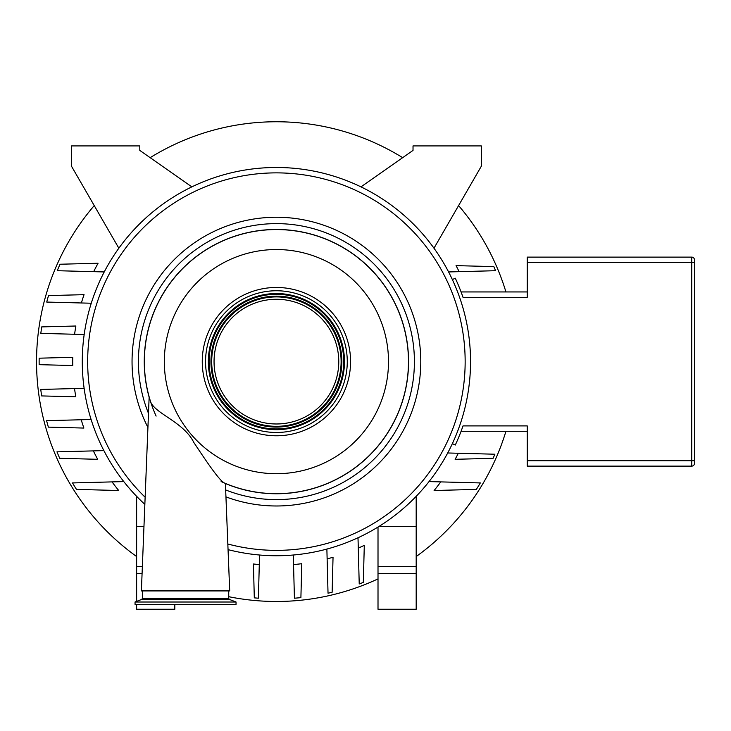 <?xml version="1.0" encoding="UTF-8"?>
<svg xmlns="http://www.w3.org/2000/svg" width="731" height="731" viewBox="0 0 731 731"><rect width="100%" height="100%" fill="white"/><g stroke="black" fill="none" stroke-linecap="round" stroke-linejoin="round"><path stroke-width="1.1" d="M694.45 372.636L694.45 355.933M149.636 398.587L149.151 396.86L149.636 398.587M150.239 400.579A132.055 132.055 0 0 1 256.709 231.042A132.055 132.055 0 0 1 408.465 361.617A132.055 132.055 0 0 1 224.253 482.935A132.055 132.055 0 0 0 408.465 361.617A132.055 132.055 0 0 0 256.709 231.042A132.055 132.055 0 0 0 150.239 400.579C153.144 413.207 183.39 421.303 193.861 442.547C202.816 455.833 218.149 479.554 224.253 482.935L224.682 483.118M221.118 481.537A132.055 132.055 0 0 0 407.057 380.869A132.055 132.055 0 0 0 258.061 230.841A132.055 132.055 0 0 0 156.114 416.085A132.055 132.055 0 0 1 258.061 230.841A132.055 132.055 0 0 1 407.057 380.869A132.055 132.055 0 0 1 221.118 481.537M225.669 489.944A138.004 138.004 0 0 0 411.973 387.448A138.004 138.004 0 0 0 276.409 223.622A138.004 138.004 0 0 0 148.484 413.371M225.404 483.419L229.708 590.913L141.385 590.913L149.151 396.86M219.008 337.256A62.363 62.363 0 0 1 300.77 304.215A62.363 62.363 0 0 1 333.82 385.977A62.363 62.363 0 0 1 252.058 419.027A62.363 62.363 0 0 1 219.008 337.256M211.186 333.939A70.861 70.861 0 0 1 304.087 296.384A70.861 70.861 0 0 1 341.642 389.294A70.861 70.861 0 0 1 248.732 426.849A70.861 70.861 0 0 1 211.186 333.939M135.052 602.006L236.04 602.006L236.04 604.391L135.052 604.391L135.052 602.006L141.732 599.411L229.36 599.411L236.04 602.006M142.353 590.913L142.353 598.506L228.739 598.506L228.739 590.913M225.943 496.879A144.373 144.373 0 0 0 420.782 361.617A144.373 144.373 0 0 0 276.409 217.244A144.373 144.373 0 0 0 147.927 427.443M227.825 544.001A188.744 188.744 0 0 0 465.154 361.617A188.744 188.744 0 0 0 276.409 172.872A188.744 188.744 0 0 0 145.131 497.226M228.054 549.63A194.135 194.135 0 0 0 470.545 361.617A194.135 194.135 0 0 0 276.409 167.481A194.135 194.135 0 0 0 144.848 504.372A194.135 194.135 0 0 1 136.633 496.34L136.633 526.512L143.961 526.512M94.235 205.585A239.859 239.859 0 0 0 136.633 556.547M228.739 596.697A239.859 239.859 0 0 0 378.009 578.897M416.186 556.547A239.859 239.859 0 0 0 505.934 431.29M505.934 291.943A239.859 239.859 0 0 0 458.593 205.585M402.671 157.677A239.859 239.859 0 0 0 150.157 157.677M440.775 481.893L480.331 482.935A237.273 237.273 0 0 1 476.338 489.404L434.113 490.51A203.675 203.675 0 0 0 440.775 481.893L429.042 481.592A194.135 194.135 0 0 1 421.284 490.839A194.135 194.135 0 0 0 429.042 481.592A194.135 194.135 0 0 1 421.284 490.839A194.135 194.135 0 0 0 429.042 481.592M93.678 271.667L57.246 270.708A237.273 237.273 0 0 1 60.043 264.238L98.073 263.242A203.675 203.675 0 0 0 93.678 271.667L104.231 271.941A194.135 194.135 0 0 1 109.221 262.95A194.135 194.135 0 0 0 104.231 271.941M81.369 302.972L46.729 302.067A237.273 237.273 0 0 1 48.511 295.589L84.056 294.666A203.675 203.675 0 0 0 81.369 302.972L91.265 303.228A194.135 194.135 0 0 1 94.29 294.392A194.135 194.135 0 0 0 91.265 303.228M74.589 334.259L40.826 333.373A237.273 237.273 0 0 1 41.694 326.903L75.878 326.008A203.675 203.675 0 0 0 74.589 334.259L84.184 334.515A194.135 194.135 0 0 1 85.618 325.752A194.135 194.135 0 0 0 84.184 334.515M294.429 598.205L293.542 564.57A203.675 203.675 0 0 0 301.784 563.702L300.898 597.629A237.273 237.273 0 0 1 294.429 598.205M293.295 555.012A194.135 194.135 0 0 0 302.04 554.052A194.135 194.135 0 0 1 293.295 555.012A194.135 194.135 0 0 0 302.04 554.052A194.135 194.135 0 0 1 293.295 555.012L293.542 564.57M458.31 453.257L494.878 454.216A237.273 237.273 0 0 1 493.096 458.31L455.13 459.306A203.675 203.675 0 0 0 458.31 453.257L447.71 452.973A194.135 194.135 0 0 1 444.009 459.598A194.135 194.135 0 0 0 447.71 452.973M259.286 564.57L258.399 598.205A237.273 237.273 0 0 1 254.306 597.857L253.419 563.985A203.675 203.675 0 0 0 259.286 564.57L259.532 555.012A194.135 194.135 0 0 1 253.164 554.354A194.135 194.135 0 0 0 259.532 555.012M328.027 593.207L327.132 558.877A203.675 203.675 0 0 0 333.044 557.26L332.13 592.256A237.273 237.273 0 0 1 328.027 593.207M326.876 549.082A194.135 194.135 0 0 0 333.309 547.227A194.135 194.135 0 0 1 326.876 549.082L327.132 558.877M359.223 583.968L358.281 548.113A203.675 203.675 0 0 0 364.294 545.353L363.316 582.406A237.273 237.273 0 0 1 359.223 583.968M358.007 537.769A194.135 194.135 0 0 0 364.568 534.58A194.135 194.135 0 0 1 358.007 537.769L358.281 548.113M493.836 266.614A237.273 237.273 0 0 1 495.581 270.708L459.15 271.667A203.675 203.675 0 0 0 456.043 265.627L493.836 266.614M448.596 271.941A194.135 194.135 0 0 0 444.987 265.335A194.135 194.135 0 0 1 448.596 271.941A194.135 194.135 0 0 0 444.987 265.335A194.135 194.135 0 0 1 448.596 271.941L459.15 271.667M39.163 358.19L72.789 357.304A203.675 203.675 0 0 0 72.78 365.537L39.154 364.659A237.273 237.273 0 0 1 39.163 358.19M40.772 389.44L74.535 388.563A203.675 203.675 0 0 0 75.805 396.805L41.63 395.919A237.273 237.273 0 0 1 40.772 389.44M84.12 388.307A194.135 194.135 0 0 0 85.545 397.061A194.135 194.135 0 0 1 84.12 388.307L74.535 388.563M46.601 420.663L81.214 419.758A203.675 203.675 0 0 0 83.882 428.064L48.365 427.132A237.273 237.273 0 0 1 46.601 420.663M91.11 419.503A194.135 194.135 0 0 0 94.107 428.329A194.135 194.135 0 0 1 91.11 419.503L81.214 419.758M56.963 451.84L93.349 450.89A203.675 203.675 0 0 0 97.698 459.306L59.732 458.31A237.273 237.273 0 0 1 56.963 451.84M103.875 450.607A194.135 194.135 0 0 0 108.818 459.598A194.135 194.135 0 0 1 103.875 450.607L93.349 450.89M72.497 482.935L112.044 481.893A203.675 203.675 0 0 0 118.714 490.51L76.49 489.404A237.273 237.273 0 0 1 72.497 482.935M123.786 481.592A194.135 194.135 0 0 0 131.543 490.839A194.135 194.135 0 0 1 123.786 481.592L112.044 481.893M416.186 526.512L416.186 609.243L378.009 609.243L378.009 527.042L378.877 526.512A194.135 194.135 0 0 0 416.186 496.34L416.186 526.512L378.877 526.512M191.851 186.871A194.135 194.135 0 0 0 118.842 248.211L71.492 166.202L71.492 145.917L139.804 145.917L139.804 150.422L191.851 186.871M433.986 248.211A194.135 194.135 0 0 0 360.977 186.871L413.024 150.422L413.024 145.917L481.336 145.917L481.336 166.202L433.986 248.211M452.361 443.662L455.294 445.033A197.37 197.37 0 0 0 463.025 425.899L527.234 425.899L527.234 466.122L691.754 466.122A2.696 2.696 0 0 0 694.45 463.427L694.45 259.807A2.696 2.696 0 0 0 691.754 257.111L527.234 257.111L527.234 297.334L463.025 297.334L461.078 291.943L463.025 297.334A197.37 197.37 0 0 0 455.294 278.209L452.361 279.571M463.025 425.899L461.078 431.29L463.025 425.899L527.234 425.899M136.633 604.391L136.633 609.243L174.819 609.243L174.819 604.391M136.633 601.394L136.633 526.512M461.078 431.29L527.234 431.29M527.234 291.943L461.078 291.943M82.32 365.792A194.135 194.135 0 0 1 82.329 357.057A194.135 194.135 0 0 0 82.32 365.792M276.409 287.466A74.16 74.16 0 0 0 202.259 361.617A74.16 74.16 0 0 0 276.409 435.777A74.16 74.16 0 0 0 350.569 361.617A74.16 74.16 0 0 0 276.409 287.466M276.409 249.536A112.081 112.081 0 0 0 164.329 361.617A112.081 112.081 0 0 0 276.409 473.706A112.081 112.081 0 0 0 388.499 361.617A112.081 112.081 0 0 0 276.409 249.536M225.413 483.529A132.156 132.156 0 0 0 406.582 384.405A132.156 132.156 0 0 0 269.867 229.625A132.156 132.156 0 0 0 149.133 397.18M216.157 336.05A65.461 65.461 0 0 1 301.985 301.355A65.461 65.461 0 0 1 336.671 387.183A65.461 65.461 0 0 1 250.843 421.878A65.461 65.461 0 0 1 216.157 336.05M250.112 423.596A67.325 67.325 0 0 1 214.439 335.319A67.325 67.325 0 0 1 302.707 299.637A67.325 67.325 0 0 1 338.389 387.914A67.325 67.325 0 0 1 250.112 423.596M250.888 421.769A65.342 65.342 0 0 0 336.562 387.138A65.342 65.342 0 0 0 301.93 301.474A65.342 65.342 0 0 0 216.266 336.096A65.342 65.342 0 0 0 250.888 421.769M216.842 336.342A64.712 64.712 0 0 1 301.684 302.049A64.712 64.712 0 0 1 335.977 386.891A64.712 64.712 0 0 1 251.135 421.184A64.712 64.712 0 0 1 216.842 336.342M249.819 424.291A68.084 68.084 0 0 0 339.083 388.207A68.084 68.084 0 0 0 303.009 298.942A68.084 68.084 0 0 0 213.735 335.026A68.084 68.084 0 0 0 249.819 424.291M214.293 335.255A67.48 67.48 0 0 1 302.771 299.5A67.48 67.48 0 0 1 338.535 387.978A67.48 67.48 0 0 1 250.057 423.733A67.48 67.48 0 0 1 214.293 335.255M527.234 262.502L691.754 262.502L691.754 460.731L527.234 460.731M463.025 297.334L527.234 297.334M416.186 573.597L378.009 573.597M416.186 566.616L378.009 566.616M136.633 573.597L142.079 573.597M136.633 566.616L142.353 566.616M694.45 460.731L691.754 460.731L691.754 466.122A2.696 2.696 0 0 0 694.45 463.427M694.45 262.502L691.754 262.502L691.754 257.111A2.696 2.696 0 0 1 694.45 259.807M141.732 599.411L142.353 598.506M228.739 598.506L229.36 599.411"/></g></svg>
